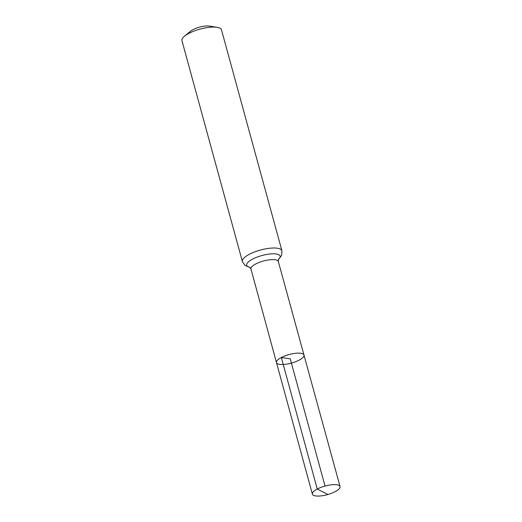 <?xml version="1.0" encoding="UTF-8"?>
<svg xmlns="http://www.w3.org/2000/svg" width="522" height="522" viewBox="0 0 522 522"><rect width="100%" height="100%" fill="white"/><g stroke="black" fill="none" stroke-linecap="round" stroke-linejoin="round"><path stroke-width="0.78" d="M278.487 259.323L278.33 261.515L303.987 355.064A14.257 4.43 164.7 0 0 295.517 353.303A14.257 4.43 164.7 0 0 281.338 357.511A14.257 4.43 164.7 0 0 276.484 362.588A14.257 4.43 164.7 0 0 291.406 363.097A14.257 4.43 164.7 0 0 303.987 355.064A14.257 4.43 164.7 0 0 295.517 353.303A14.257 4.43 164.7 0 0 281.338 357.511A14.257 4.43 164.7 0 0 276.484 362.588L312.378 494.125A14.342 4.457 164.7 0 0 320.899 495.9A14.342 4.457 164.7 0 0 335.17 491.665A14.342 4.457 164.7 0 0 340.05 486.556A14.342 4.457 164.7 0 0 331.529 484.788A14.342 4.457 164.7 0 0 317.259 489.023A14.342 4.457 164.7 0 0 312.378 494.125M242.391 261.587A20.495 6.368 164.7 0 1 249.366 254.292A20.495 6.368 164.7 0 1 269.743 248.244A20.495 6.368 164.7 0 1 281.919 250.775L221.478 29.839A20.495 6.368 164.7 0 0 217.061 27.314L209.426 26.1A11.954 3.713 164.7 0 0 193.016 29.63A11.954 3.713 164.7 0 0 190.419 31.3L184.468 36.227A20.495 6.368 164.7 0 0 181.95 40.657L242.391 261.587L245.04 265.437L249.953 267.381M217.061 27.314A20.495 6.368 164.7 0 0 188.925 33.362A20.495 6.368 164.7 0 0 184.468 36.227M325.036 486.047L290.239 358.829L281.338 357.511L317.259 489.023L327.261 494.164M278.33 261.515A14.192 4.411 164.7 0 0 269.894 259.767A14.192 4.411 164.7 0 0 255.78 263.956A14.192 4.411 164.7 0 0 250.952 269.006L276.484 362.588M278.383 259.558A17.343 5.39 164.7 0 0 273.809 253.803A17.343 5.39 164.7 0 0 252.57 259.127A17.343 5.39 164.7 0 0 249.907 267.342M281.919 250.775L281.599 255.441L278.356 259.61M249.699 267.205L250.952 269.006M303.987 355.064L340.05 486.556"/></g></svg>
